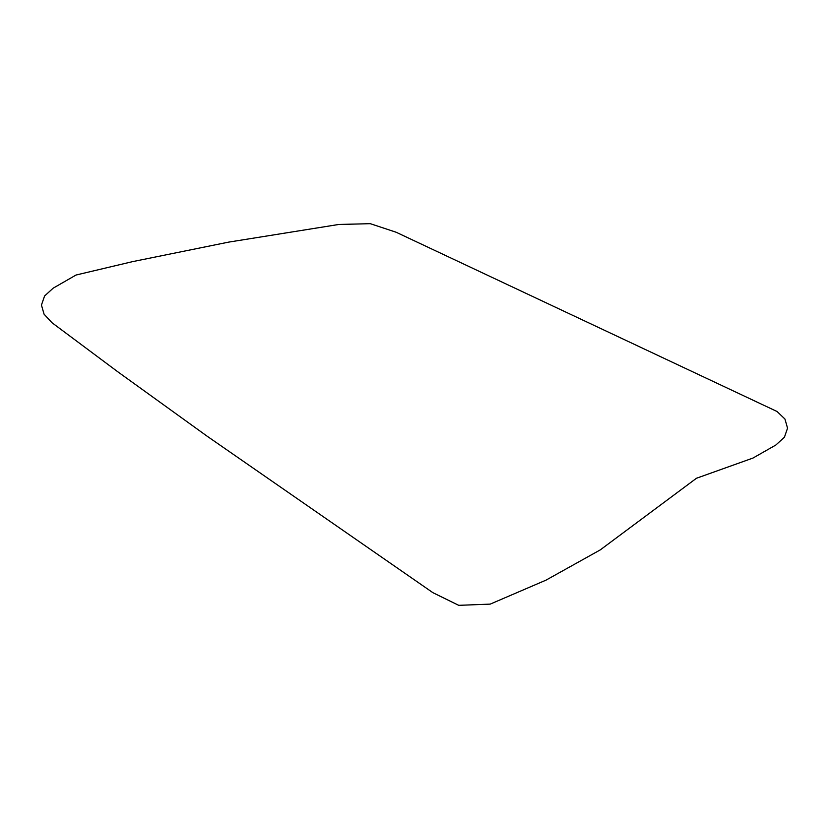 <?xml version="1.0" encoding="UTF-8"?>
<svg xmlns="http://www.w3.org/2000/svg" width="829" height="829" viewBox="0 0 829 829"><rect width="100%" height="100%" fill="white"/><g stroke="black" fill="none" stroke-linecap="round" stroke-linejoin="round"><path stroke-width="0.62" stroke-dasharray="4.14 3.11" d=""/><path stroke-width="1.24" d="M787.55 428.168L784.421 437.235L775.84 445.028L752.981 458.054L696.464 478.26L600.279 549.886L545.979 580.155L490.198 604.123L458.727 605.325L432.904 592.683L206.949 436.075L117.894 371.869L51.958 322.699L44.061 314.17L41.45 305.062L44.579 295.994L53.16 288.181L76.019 275.031L132.536 261.643L228.721 242.109L338.802 224.462L370.273 223.675L396.096 232.224L777.042 411.495L784.939 419.028L787.55 428.168"/></g></svg>
